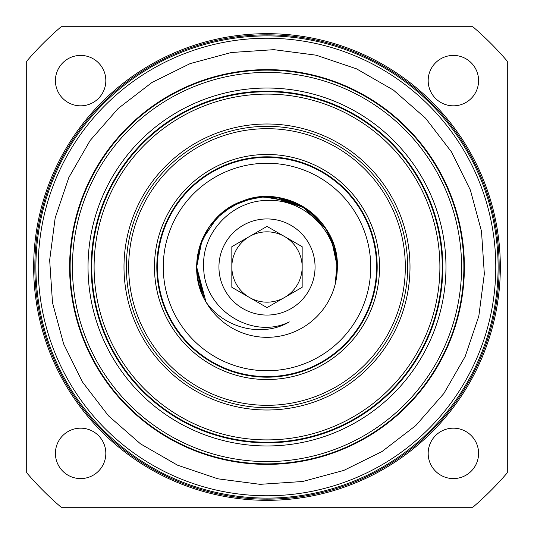 <?xml version="1.0" encoding="UTF-8"?>
<svg xmlns="http://www.w3.org/2000/svg" width="534" height="534" viewBox="0 0 534 534"><rect width="100%" height="100%" fill="white"/><g stroke="black" fill="none" stroke-linecap="round" stroke-linejoin="round"><path stroke-width="0.8" d="M26.7 61.21L26.7 472.79A316.375 316.375 0 0 0 61.21 507.3L472.79 507.3A316.375 316.375 0 0 0 507.3 472.79L507.3 61.21A316.375 316.375 0 0 0 472.79 26.7L61.21 26.7A316.375 316.375 0 0 0 26.7 61.21M105.825 453.379A25.205 25.205 0 0 1 80.621 478.584A25.205 25.205 0 0 1 55.416 453.379A25.205 25.205 0 0 1 80.621 428.175A25.205 25.205 0 0 1 105.825 453.379M478.584 453.379A25.205 25.205 0 0 1 453.379 478.584A25.205 25.205 0 0 1 428.175 453.379A25.205 25.205 0 0 1 453.379 428.175A25.205 25.205 0 0 1 478.584 453.379M478.584 80.621A25.205 25.205 0 0 1 453.379 105.825A25.205 25.205 0 0 1 428.175 80.621A25.205 25.205 0 0 1 453.379 55.416A25.205 25.205 0 0 1 478.584 80.621M105.825 80.621A25.205 25.205 0 0 1 80.621 105.825A25.205 25.205 0 0 1 55.416 80.621A25.205 25.205 0 0 1 80.621 55.416A25.205 25.205 0 0 1 105.825 80.621M267 464.386A197.386 197.386 0 0 0 464.286 273.234A197.386 197.386 0 0 0 267 69.614A197.386 197.386 0 0 0 69.714 260.766A197.386 197.386 0 0 0 267 464.386M267 461.583A194.583 194.583 0 0 0 461.583 267A194.583 194.583 0 0 0 267 72.417A194.583 194.583 0 0 0 72.417 267A194.583 194.583 0 0 0 267 461.583M88.03 267A178.97 178.97 0 0 0 267 445.97A178.97 178.97 0 0 0 445.97 267A178.97 178.97 0 0 0 267 88.03A178.97 178.97 0 0 0 88.03 267M267 442.826A175.826 175.826 0 0 1 91.174 267A175.826 175.826 0 0 1 267 91.174A175.826 175.826 0 0 1 442.826 267A175.826 175.826 0 0 1 267 442.826M157.397 267A109.603 109.603 0 0 1 267 157.397A109.603 109.603 0 0 1 376.603 267A109.603 109.603 0 0 1 267 376.603A109.603 109.603 0 0 1 157.397 267A109.603 109.603 0 0 0 267 376.603A109.603 109.603 0 0 0 376.603 267A109.603 109.603 0 0 0 267 157.397A109.603 109.603 0 0 0 157.397 267M197.981 280.53L196.666 267A70.334 70.334 0 0 0 206.064 302.117L196.666 267A70.334 70.334 0 0 1 198.528 250.94M336.22 279.442L335.085 284.629A70.334 70.334 0 0 0 337.334 267L337.328 267.728M198.828 249.692A70.334 70.334 0 0 1 226.743 209.328M227.925 208.527A70.334 70.334 0 0 1 252.695 198.141M253.283 198.021A70.334 70.334 0 0 1 255.452 197.62M256.774 197.413A70.334 70.334 0 0 1 306.075 208.52M307.25 209.321A70.334 70.334 0 0 1 316.201 216.744M316.735 217.271A70.334 70.334 0 0 1 337.334 267L335.085 284.629L336.807 267C336.607 230.101 303.158 198.715 267.641 200.43C231.996 200.31 201.625 232.791 203.694 267C203.461 309.96 252.822 340.211 289.308 321.895C263.99 337.128 225.528 329.718 206.064 302.117A70.334 70.334 0 0 0 335.085 284.635L336.26 279.235M227.698 325.326L226.59 324.565M201.418 292.412L198.308 282.099M198.494 282.933L196.679 265.859M289.555 200.383L292.545 201.472M201.819 293.413L198.568 283.24M197.994 280.604L196.666 267L198.294 251.948M279.576 197.8L301.123 205.503M304.4 207.432L322.669 224.02M337.054 260.779L337.334 267L335.085 284.629L336.226 279.429M200.544 243.985L202.059 240M240.073 202.026L254.351 197.814M289.622 200.404L294.307 202.186M305.368 208.06L312.737 213.567M324.846 226.997L330.519 236.809M202.493 238.972L203.921 235.888M208.64 227.744L213.126 221.79M217.692 216.851L220.829 213.947M228.205 208.34L236.515 203.621M236.575 203.588L241.441 201.478L229.473 207.519M241.668 201.391L245.54 200.023M253.964 197.887L260.579 196.959M267.881 196.672L274.663 197.086M202.026 293.92L196.666 267L204.021 298.306L196.666 267L202.026 240.086L217.265 217.271M336.907 259.31L336.967 259.858M227.811 325.4L226.57 324.545M199.943 245.8L209.368 226.69L199.91 245.907M214.147 220.595L217.191 217.345M250.052 198.741L253.797 197.92M276.799 197.353L306.189 208.6M220.388 214.334L225.361 210.316M232.357 205.797L252.448 198.187M257.735 197.28L263.249 196.766L294.347 202.206M269.57 196.712L303.219 206.711M307.931 209.802L323.364 224.934M326.194 229.013L330.72 237.236M331.187 238.257L337.334 267L335.085 284.635L337.334 267C339.21 219.794 285.93 182.822 242.363 201.124C202.646 214.534 183.963 266.479 206.064 302.117M204.943 233.912L207.552 229.413M212.065 223.078L215.823 218.753M293.159 332.288L291.297 333.002M278.221 336.433L276.158 336.734M201.905 293.633L196.666 267L199.716 246.508L208.6 227.804L222.551 212.499L240.36 201.912L260.472 196.973L281.151 198.107L300.609 205.216L317.149 217.692M215.743 218.847L232.183 205.89L251.708 198.354M311.769 212.759L319.559 220.262M324.785 226.903L331.527 239.025M332.462 241.281L333.236 243.35M334.044 245.74L334.671 247.836M337.034 260.545L337.334 267L334.097 245.907L324.685 226.763M227.958 208.5L245.607 200.003L264.911 196.699M265.244 196.692L267.067 196.666M270.458 196.752L305.221 207.96M201.839 293.466L196.666 267L203.981 298.232M268.876 196.692L301.396 205.65L326 228.719M307.183 324.719L306.075 325.48M293.907 331.981L292.539 332.535M218.94 267A48.06 48.06 0 0 0 267 315.06A48.06 48.06 0 0 0 315.06 267A48.06 48.06 0 0 0 267 218.94A48.06 48.06 0 0 0 218.94 267M302.164 246.695L267 226.396L231.836 246.695L231.836 287.305L267 307.604L302.164 287.305L302.164 246.695M284.582 236.549A35.164 35.164 0 0 0 231.836 267A35.164 35.164 0 0 1 267 231.836A35.164 35.164 0 0 1 302.164 267A35.164 35.164 0 0 0 284.582 236.549M249.418 297.451A35.164 35.164 0 0 1 231.836 267A35.164 35.164 0 0 0 284.582 297.451A35.164 35.164 0 0 0 302.164 267M91.755 267A175.245 175.245 0 0 0 267 442.245A175.245 175.245 0 0 0 442.245 267A175.245 175.245 0 0 0 267 91.755A175.245 175.245 0 0 0 91.755 267M439.896 267A172.896 172.896 0 0 0 267 94.104A172.896 172.896 0 0 0 94.104 267A172.896 172.896 0 0 0 267 439.896A172.896 172.896 0 0 0 439.896 267M407.662 267A140.662 140.662 0 0 0 267 126.338A140.662 140.662 0 0 0 126.338 267A140.662 140.662 0 0 0 267 407.662A140.662 140.662 0 0 0 407.662 267M128.681 267A138.319 138.319 0 0 0 267 405.319A138.319 138.319 0 0 0 405.319 267A138.319 138.319 0 0 0 267 128.681A138.319 138.319 0 0 0 128.681 267M154.466 267A112.534 112.534 0 0 0 267 379.534A112.534 112.534 0 0 0 379.534 267A112.534 112.534 0 0 0 267 154.466A112.534 112.534 0 0 0 154.466 267M156.816 267A110.184 110.184 0 0 0 267 377.184A110.184 110.184 0 0 0 377.184 267A110.184 110.184 0 0 0 267 156.816A110.184 110.184 0 0 0 156.816 267M267 33.669A233.331 233.331 0 0 1 500.331 267A233.331 233.331 0 0 1 267 500.331A233.331 233.331 0 0 1 33.669 267A233.331 233.331 0 0 1 267 33.669M267 34.837A232.163 232.163 0 0 1 499.163 267A232.163 232.163 0 0 1 267 499.163A232.163 232.163 0 0 1 34.837 267A232.163 232.163 0 0 1 267 34.837M267 498.109A231.109 231.109 0 0 1 35.891 267A231.109 231.109 0 0 1 267 35.891A231.109 231.109 0 0 1 498.109 267A231.109 231.109 0 0 1 267 498.109M267 495.772A228.772 228.772 0 0 1 38.228 267A228.772 228.772 0 0 1 267 38.228A228.772 228.772 0 0 1 495.772 267A228.772 228.772 0 0 1 267 495.772M267 463.866A196.866 196.866 0 0 0 463.866 267A196.866 196.866 0 0 0 267 70.134A196.866 196.866 0 0 0 70.134 267A196.866 196.866 0 0 0 267 463.866M163.264 267A103.736 103.736 0 0 1 267 163.264A103.736 103.736 0 0 1 370.736 267A103.736 103.736 0 0 1 267 370.736A103.736 103.736 0 0 1 163.264 267M123.995 267A143.005 143.005 0 0 0 267 410.005A143.005 143.005 0 0 0 410.005 267A143.005 143.005 0 0 0 267 123.995A143.005 143.005 0 0 0 123.995 267M484.331 273.869L478.818 316.135L465.167 356.512L443.894 393.451L415.812 425.545L382.017 451.53L343.796 470.427L302.631 481.501L260.105 484.331L217.845 478.811L177.468 465.154L140.535 443.881L108.455 415.812L82.47 382.024L63.579 343.816L52.499 302.658L49.669 260.131L55.182 217.865L68.839 177.482L90.106 140.549L118.174 108.469L151.963 82.476L190.171 63.579L231.335 52.506L273.862 49.669L316.128 55.182L356.512 68.833L393.451 90.106L425.531 118.174L451.517 151.956L470.414 190.171L481.494 231.335L484.331 273.869"/></g></svg>
